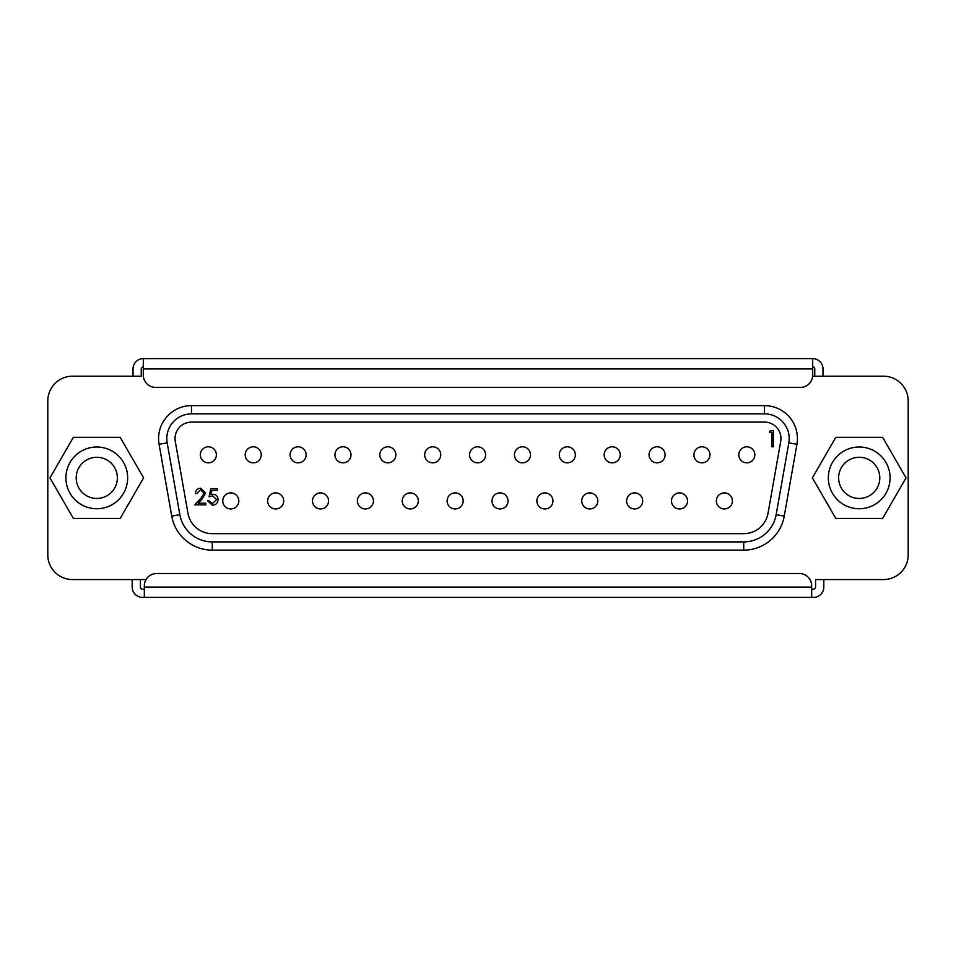 <?xml version="1.0" encoding="UTF-8"?>
<svg xmlns="http://www.w3.org/2000/svg" width="956" height="956" viewBox="0 0 956 956"><rect width="100%" height="100%" fill="white"/><g stroke="black" fill="none" stroke-linecap="round" stroke-linejoin="round"><path stroke-width="1.43" d="M143.304 366.853A2.055 2.055 0 0 0 141.249 368.908L141.249 376.198L72.501 376.198L133.015 376.198L133.015 368.908A10.289 10.289 0 0 1 143.304 358.62L812.696 358.62L812.696 375.087L812.696 368.908L143.304 368.908L143.304 358.62M812.696 358.62A10.289 10.289 0 0 1 822.985 368.908L822.985 376.198L883.499 376.198L812.636 376.198L814.751 376.198L814.751 368.908A2.055 2.055 0 0 0 812.696 366.853M143.304 368.908L143.304 375.087A12.344 12.344 0 0 0 155.661 387.431L800.339 387.431A12.344 12.344 0 0 0 812.696 375.087M811.668 589.147L813.52 589.147A2.055 2.055 0 0 0 815.576 587.092L815.576 579.563L883.499 579.563L823.809 579.563L823.809 587.092A10.289 10.289 0 0 1 813.52 597.38L811.668 597.38L811.668 585.861A12.344 12.344 0 0 0 799.312 573.504L156.688 573.504A12.344 12.344 0 0 0 144.332 585.861L144.332 597.38L142.48 597.38A10.289 10.289 0 0 1 132.191 587.092L132.191 579.563L72.501 579.563L146.065 579.563L140.424 579.563L140.424 587.092A2.055 2.055 0 0 0 142.48 589.147L144.332 589.147M144.332 587.092L811.668 587.092L811.668 585.861M811.668 597.38L144.332 597.38M716.355 500.932A8.03 8.03 0 0 0 724.385 508.962A8.03 8.03 0 0 0 732.416 500.932A8.03 8.03 0 0 0 724.385 492.902A8.03 8.03 0 0 0 716.355 500.932M671.482 500.932A8.03 8.03 0 0 0 679.513 508.962A8.03 8.03 0 0 0 687.543 500.932A8.03 8.03 0 0 0 679.513 492.902A8.03 8.03 0 0 0 671.482 500.932M626.61 500.932A8.03 8.03 0 0 0 634.641 508.962A8.03 8.03 0 0 0 642.671 500.932A8.03 8.03 0 0 0 634.641 492.902A8.03 8.03 0 0 0 626.61 500.932M581.738 500.932A8.03 8.03 0 0 0 589.768 508.962A8.03 8.03 0 0 0 597.799 500.932A8.03 8.03 0 0 0 589.768 492.902A8.03 8.03 0 0 0 581.738 500.932M536.866 500.932A8.03 8.03 0 0 0 544.896 508.962A8.03 8.03 0 0 0 552.927 500.932A8.03 8.03 0 0 0 544.896 492.902A8.03 8.03 0 0 0 536.866 500.932M491.993 500.932A8.03 8.03 0 0 0 500.024 508.962A8.03 8.03 0 0 0 508.054 500.932A8.03 8.03 0 0 0 500.024 492.902A8.03 8.03 0 0 0 491.993 500.932M447.121 500.932A8.03 8.03 0 0 0 455.152 508.962A8.03 8.03 0 0 0 463.182 500.932A8.03 8.03 0 0 0 455.152 492.902A8.03 8.03 0 0 0 447.121 500.932M402.249 500.932A8.03 8.03 0 0 0 410.279 508.962A8.03 8.03 0 0 0 418.31 500.932A8.03 8.03 0 0 0 410.279 492.902A8.03 8.03 0 0 0 402.249 500.932M357.377 500.932A8.03 8.03 0 0 0 365.407 508.962A8.03 8.03 0 0 0 373.438 500.932A8.03 8.03 0 0 0 365.407 492.902A8.03 8.03 0 0 0 357.377 500.932M312.504 500.932A8.03 8.03 0 0 0 320.535 508.962A8.03 8.03 0 0 0 328.565 500.932A8.03 8.03 0 0 0 320.535 492.902A8.03 8.03 0 0 0 312.504 500.932M267.632 500.932A8.03 8.03 0 0 0 275.663 508.962A8.03 8.03 0 0 0 283.693 500.932A8.03 8.03 0 0 0 275.663 492.902A8.03 8.03 0 0 0 267.632 500.932M738.797 454.817A8.03 8.03 0 0 0 746.827 462.847A8.03 8.03 0 0 0 754.846 454.817A8.03 8.03 0 0 0 746.827 446.799A8.03 8.03 0 0 0 738.797 454.817M693.925 454.817A8.03 8.03 0 0 0 701.955 462.847A8.03 8.03 0 0 0 709.973 454.817A8.03 8.03 0 0 0 701.955 446.799A8.03 8.03 0 0 0 693.925 454.817M649.052 454.817A8.03 8.03 0 0 0 657.083 462.847A8.03 8.03 0 0 0 665.101 454.817A8.03 8.03 0 0 0 657.083 446.799A8.03 8.03 0 0 0 649.052 454.817M604.18 454.817A8.03 8.03 0 0 0 612.21 462.847A8.03 8.03 0 0 0 620.229 454.817A8.03 8.03 0 0 0 612.21 446.799A8.03 8.03 0 0 0 604.18 454.817M559.308 454.817A8.03 8.03 0 0 0 567.338 462.847A8.03 8.03 0 0 0 575.357 454.817A8.03 8.03 0 0 0 567.338 446.799A8.03 8.03 0 0 0 559.308 454.817M514.436 454.817A8.03 8.03 0 0 0 522.466 462.847A8.03 8.03 0 0 0 530.484 454.817A8.03 8.03 0 0 0 522.466 446.799A8.03 8.03 0 0 0 514.436 454.817M469.563 454.817A8.03 8.03 0 0 0 477.594 462.847A8.03 8.03 0 0 0 485.612 454.817A8.03 8.03 0 0 0 477.594 446.799A8.03 8.03 0 0 0 469.563 454.817M424.691 454.817A8.03 8.03 0 0 0 432.721 462.847A8.03 8.03 0 0 0 440.74 454.817A8.03 8.03 0 0 0 432.721 446.799A8.03 8.03 0 0 0 424.691 454.817M379.819 454.817A8.03 8.03 0 0 0 387.849 462.847A8.03 8.03 0 0 0 395.868 454.817A8.03 8.03 0 0 0 387.849 446.799A8.03 8.03 0 0 0 379.819 454.817M334.947 454.817A8.03 8.03 0 0 0 342.965 462.847A8.03 8.03 0 0 0 350.995 454.817A8.03 8.03 0 0 0 342.965 446.799A8.03 8.03 0 0 0 334.947 454.817M290.074 454.817A8.03 8.03 0 0 0 298.093 462.847A8.03 8.03 0 0 0 306.123 454.817A8.03 8.03 0 0 0 298.093 446.799A8.03 8.03 0 0 0 290.074 454.817M245.202 454.817A8.03 8.03 0 0 0 253.221 462.847A8.03 8.03 0 0 0 261.251 454.817A8.03 8.03 0 0 0 253.221 446.799A8.03 8.03 0 0 0 245.202 454.817M222.76 500.932A8.03 8.03 0 0 0 230.79 508.962A8.03 8.03 0 0 0 238.821 500.932A8.03 8.03 0 0 0 230.79 492.902A8.03 8.03 0 0 0 222.76 500.932M200.33 454.817A8.03 8.03 0 0 0 208.348 462.847A8.03 8.03 0 0 0 216.379 454.817A8.03 8.03 0 0 0 208.348 446.799A8.03 8.03 0 0 0 200.33 454.817M191.511 422.098A16.467 16.467 0 0 0 175.295 441.421L187.962 513.253A24.701 24.701 0 0 0 212.28 533.663L743.72 533.663A24.701 24.701 0 0 0 768.038 513.253L780.705 441.421A16.467 16.467 0 0 0 764.489 422.098L191.511 422.098M166.81 438.565A24.701 24.701 0 0 0 167.181 442.855L179.847 514.675A32.934 32.934 0 0 0 212.28 541.897L743.72 541.897A32.934 32.934 0 0 0 776.153 514.675L788.82 442.855A24.701 24.701 0 0 0 764.489 413.864L191.511 413.864A24.701 24.701 0 0 0 166.81 438.565M771.934 432.172L769.425 432.172L770.381 430.511L773.404 430.511L773.404 446.799L771.934 446.799L771.934 432.172M204.118 493.153L200.593 489.866L196.84 493.619L195.383 493.619C195.645 490.32 197.414 488.516 200.676 488.205L205.576 493.033L202.29 498.853L198.227 503.179L205.779 503.179L205.779 504.84L194.761 504.84L201.047 498.124L204.118 493.153M209.101 496.738L210.774 488.624L217.418 488.624L217.418 490.285L211.909 490.285L211.037 494.551L212.937 494.24C216.164 494.527 217.86 496.295 218.04 499.546C217.789 503.083 215.901 504.983 212.387 505.258L207.44 500.681L208.898 500.681L212.471 503.597L216.594 499.486L212.674 495.901L209.101 496.738M883.499 579.563A24.701 24.701 0 0 0 908.2 554.862L908.2 400.899A24.701 24.701 0 0 0 883.499 376.198M72.501 376.198A24.701 24.701 0 0 0 47.8 400.899L47.8 554.862A24.701 24.701 0 0 0 72.501 579.563M47.8 554.862L47.8 400.899M908.2 400.899L908.2 554.862M81.356 451.136A30.879 30.879 0 0 1 123.527 462.441A30.879 30.879 0 0 1 112.222 504.613A30.879 30.879 0 0 1 70.051 493.32A30.879 30.879 0 0 1 81.356 451.136M107.084 495.698A20.578 20.578 0 0 0 114.612 467.58A20.578 20.578 0 0 0 86.494 460.051A20.578 20.578 0 0 0 78.966 488.169A20.578 20.578 0 0 0 107.084 495.698M120.205 437.322L73.373 437.322L49.963 477.88L73.373 518.427L120.205 518.427L143.615 477.88L120.205 437.322M843.778 451.136A30.879 30.879 0 0 1 885.949 462.441A30.879 30.879 0 0 1 874.644 504.613A30.879 30.879 0 0 1 832.473 493.32A30.879 30.879 0 0 1 843.778 451.136M869.506 495.698A20.578 20.578 0 0 0 877.034 467.58A20.578 20.578 0 0 0 848.916 460.051A20.578 20.578 0 0 0 841.388 488.169A20.578 20.578 0 0 0 869.506 495.698M882.627 437.322L835.795 437.322L812.385 477.88L835.795 518.427L882.627 518.427L906.037 477.88L882.627 437.322M191.511 413.864L191.511 405.631L764.489 405.631A32.934 32.934 0 0 1 796.922 444.277L784.255 516.109A41.168 41.168 0 0 1 743.72 550.13L212.28 550.13A41.168 41.168 0 0 1 171.745 516.109L159.078 444.277A32.934 32.934 0 0 1 191.511 405.631M764.489 405.631L764.489 413.864M167.181 442.855L159.078 444.277M796.922 444.277L788.82 442.855M179.847 514.675L171.745 516.109M784.255 516.109L776.153 514.675M212.28 541.897L212.28 550.13M743.72 550.13L743.72 541.897"/></g></svg>
